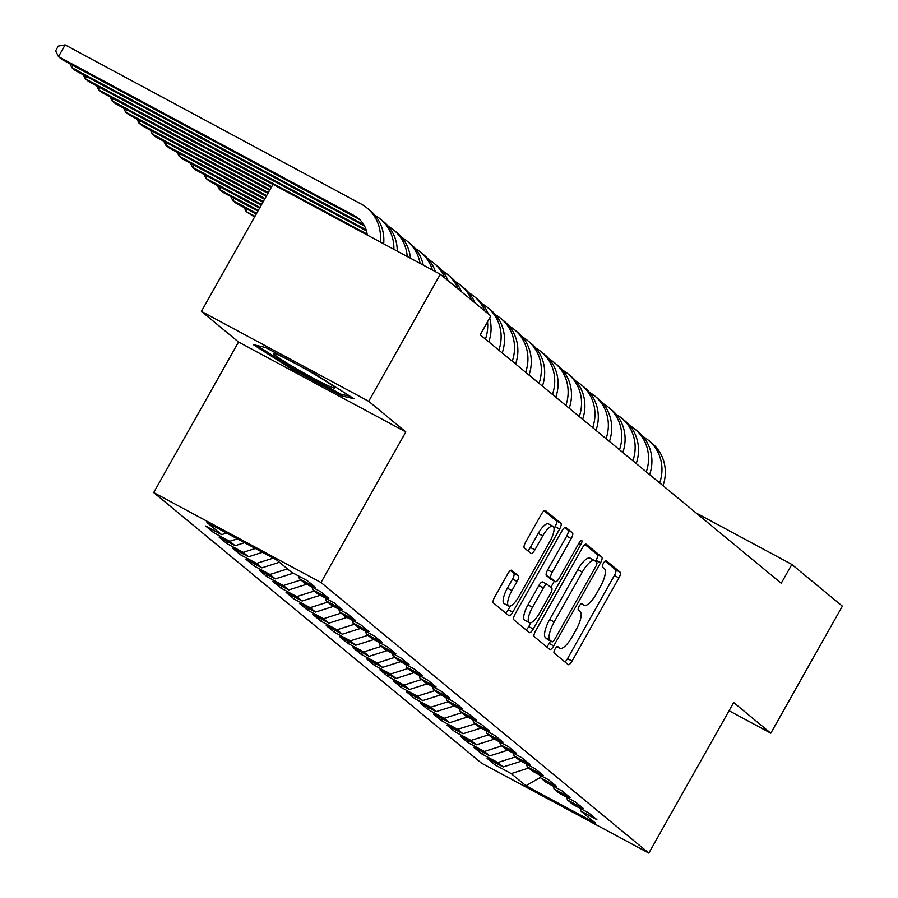 <?xml version="1.0" encoding="UTF-8"?>
<svg xmlns="http://www.w3.org/2000/svg" width="898" height="898" viewBox="0 0 898 898"><rect width="100%" height="100%" fill="white"/><g stroke="black" fill="none" stroke-linecap="round" stroke-linejoin="round"><path stroke-width="1.35" d="M555.065 649.063A3.715 1.179 118.3 0 0 554.167 653.059L568.142 664.599A5.309 1.673 118.3 0 0 568.232 664.655A5.309 1.673 118.3 0 0 572.06 661.063L618.902 577.93A5.309 1.673 118.3 0 0 620.192 572.228L606.206 560.7A3.715 1.179 118.3 0 0 606.15 560.655A3.715 1.179 118.3 0 0 603.467 563.169A3.715 1.179 118.3 0 0 602.569 567.166L604.376 568.659A16.995 5.366 118.3 0 1 600.257 586.91L596.351 593.836A16.995 5.366 118.3 0 1 584.093 605.331A16.995 5.366 118.3 0 1 583.812 605.14L582.005 603.647A3.715 1.179 118.3 0 0 581.949 603.602A3.715 1.179 118.3 0 0 579.266 606.116A3.715 1.179 118.3 0 0 578.368 610.112L580.175 611.605A16.995 5.366 118.3 0 1 576.056 629.857L572.149 636.783A16.995 5.366 118.3 0 1 559.892 648.277A16.995 5.366 118.3 0 1 559.611 648.087L557.804 646.594A3.715 1.179 118.3 0 0 557.748 646.549A3.715 1.179 118.3 0 0 555.065 649.063M511.692 570.309A5.309 1.673 118.3 0 0 511.613 570.252A5.309 1.673 118.3 0 0 507.774 573.844L494.641 597.159A5.309 1.673 118.3 0 0 493.35 602.872L508.874 615.68A5.309 1.673 118.3 0 0 508.964 615.736A5.309 1.673 118.3 0 0 512.792 612.144L559.634 529.023A5.309 1.673 118.3 0 0 560.924 523.309L545.4 510.502A5.309 1.673 118.3 0 0 545.311 510.446A5.309 1.673 118.3 0 0 541.483 514.038L525.599 542.201A5.309 1.673 118.3 0 0 524.32 547.915L530.965 553.393A5.309 1.673 118.3 0 0 531.044 553.449A5.309 1.673 118.3 0 0 534.882 549.857L542.751 535.893A14.211 4.479 118.3 0 1 553 526.284A14.211 4.479 118.3 0 1 549.789 541.696L518.954 596.429A14.211 4.479 118.3 0 1 508.706 606.038A14.211 4.479 118.3 0 1 511.916 590.615L517.057 581.5A5.309 1.673 118.3 0 0 518.337 575.798L511.512 570.208M368.708 401.305L201.399 311.37L238.531 342.015L405.829 431.949L368.708 401.305L440.289 274.272L490.813 315.984L480.206 334.797L781.249 583.262L791.845 564.438L696.029 512.926M405.829 431.949L320.99 582.51L648.839 853.1L481.53 763.165L153.693 492.575L320.99 582.51M729.053 710.733L770.798 733.183L733.677 702.539L648.839 853.1M770.798 733.183L842.38 606.15L791.845 564.438M535.556 630.935A5.309 1.673 118.3 0 0 534.265 636.637L549.789 649.456A5.309 1.673 118.3 0 0 549.879 649.512A5.309 1.673 118.3 0 0 553.707 645.92L600.549 562.788A5.309 1.673 118.3 0 0 601.84 557.086L586.315 544.267A5.309 1.673 118.3 0 0 586.226 544.21A5.309 1.673 118.3 0 0 582.398 547.802L535.556 630.935M529.326 632.562L513.802 619.755A5.309 1.673 118.3 0 1 515.093 614.052L561.935 530.92A5.309 1.673 118.3 0 1 565.762 527.328A5.309 1.673 118.3 0 1 565.852 527.384L572.497 532.873A5.309 1.673 118.3 0 1 571.207 538.576L552.214 572.284A5.309 1.673 118.3 0 0 550.923 577.986L555.334 581.635A5.309 1.673 118.3 0 0 555.424 581.691A5.309 1.673 118.3 0 0 559.252 578.099L579.03 542.998A3.715 1.179 118.3 0 1 581.713 540.484A3.715 1.179 118.3 0 1 580.871 544.514L533.244 629.038A5.309 1.673 118.3 0 1 529.416 632.63A5.309 1.673 118.3 0 1 529.326 632.562M496.156 763.188L495.146 764.961L511.198 773.593L525.947 785.761L595.576 823.197L580.838 811.029L596.889 819.661L588.841 813.016L572.789 804.395L567.435 799.961L583.487 808.593L575.438 801.959L559.387 793.327L554.032 788.904L570.084 797.536L562.036 790.891L545.984 782.27L540.63 777.836L556.681 786.468L548.633 779.834L532.581 771.202L527.227 766.78L543.279 775.412L535.23 768.767L519.179 760.146L513.824 755.712L529.876 764.344L521.828 757.71L505.776 749.078L500.411 744.655L516.462 753.287L508.425 746.642L492.373 738.021L487.008 733.587L503.06 742.219L495.023 735.585L478.971 726.953L473.605 722.531L489.657 731.163L481.62 724.518L465.568 715.897L460.203 711.463L476.254 720.095L468.217 713.461L452.165 704.829L446.8 700.406L462.852 709.038L454.815 702.393L438.763 693.772L433.397 689.338L449.449 697.971L441.412 691.337L425.36 682.705L419.995 678.282L436.046 686.914L428.009 680.269L411.958 671.648L406.592 667.214L422.644 675.846L414.607 669.212L398.555 660.58L393.189 656.157L409.241 664.789L401.204 658.144L385.152 649.523L379.787 645.09L395.838 653.722L387.801 647.088L371.75 638.456L366.384 634.033L382.436 642.665L374.399 636.02L358.347 627.388L352.981 622.965L369.033 631.597L360.996 624.963L344.944 616.331L339.579 611.908L355.63 620.54L347.582 613.895L331.53 605.263L326.176 600.841L342.228 609.473L334.179 602.839L318.128 594.207L312.773 589.784L328.825 598.416L320.777 591.771L304.725 583.139L299.371 578.716L315.423 587.348L307.374 580.714L291.322 572.082L276.584 559.914L206.955 522.479L221.694 534.647L226.655 533.075M495.146 764.961L487.109 758.327L503.161 766.959L497.795 762.537L515.34 756.969M482.742 752.131L481.743 753.905L497.795 762.537M481.743 753.905L473.706 747.259L489.758 755.892L484.392 751.469L501.937 745.912M469.34 741.063L468.341 742.837L484.392 751.469M468.341 742.837L460.304 736.203L476.355 744.835L470.99 740.412L488.534 734.845M455.937 730.007L454.938 731.78L470.99 740.412M454.938 731.78L446.901 725.135L462.953 733.767L457.587 729.344L475.132 723.788M442.534 718.939L441.535 720.712L457.587 729.344M441.535 720.712L433.498 714.078L449.55 722.71L444.184 718.277L461.729 712.72M429.132 707.882L428.133 709.656L444.184 718.277M428.133 709.656L420.096 703.011L436.147 711.643L430.782 707.22L448.327 701.664M415.729 696.814L414.73 698.588L430.782 707.22M414.73 698.588L406.693 691.954L422.745 700.586L417.379 696.152L434.924 690.596M402.326 685.746L401.327 687.531L417.379 696.152M401.327 687.531L393.29 680.886L409.342 689.518L403.977 685.095L421.521 679.539M388.924 674.69L387.925 676.463L403.977 685.095M387.925 676.463L379.888 669.829L395.939 678.461L390.574 674.028L408.107 668.471M375.521 663.622L374.522 665.407L390.574 674.028M374.522 665.407L366.485 658.762L382.537 667.394L377.171 662.971L394.705 657.415M362.119 652.565L361.119 654.339L377.171 662.971M361.119 654.339L353.082 647.705L369.123 656.337L363.769 651.903L381.302 646.347M348.716 641.498L347.717 643.282L363.769 651.903M347.717 643.282L339.669 636.637L355.72 645.269L350.366 640.846L367.899 635.279M335.313 630.441L334.314 632.214L350.366 640.846M334.314 632.214L326.266 625.58L342.318 634.212L336.963 629.779L354.497 624.222M321.911 619.373L320.912 621.158L336.963 629.779M320.912 621.158L312.863 614.513L328.915 623.145L323.561 618.722L341.094 613.154M308.508 608.316L307.509 610.09L323.561 618.722M307.509 610.09L299.461 603.456L315.512 612.088L310.158 607.654L327.691 602.098M295.105 597.249L294.106 599.033L310.158 607.654M294.106 599.033L286.058 592.388L302.11 601.02L296.755 596.598L314.289 591.03M281.703 586.192L280.704 587.966L296.755 596.598M280.704 587.966L272.655 581.332L288.707 589.964L283.353 585.53L300.886 579.973M268.3 575.124L267.301 576.909L283.353 585.53M267.301 576.909L259.253 570.264L275.304 578.896L269.95 574.473L287.483 568.905M254.897 564.067L253.898 565.841L269.95 574.473M253.898 565.841L245.85 559.207L261.902 567.839L256.547 563.405L273.239 558.118M241.495 553L240.496 554.784L256.547 563.405M240.496 554.784L232.447 548.139L248.499 556.771L243.133 552.349L255.324 548.487M228.092 541.943L227.082 543.717L243.133 552.349M227.082 543.717L219.045 537.083L235.096 545.715L229.731 541.281L237.409 538.856M214.689 530.875L213.679 532.66L229.731 541.281M213.679 532.66L205.642 526.015L221.694 534.647M299.371 578.716L298.664 576.022M312.773 589.784L312.066 587.09M235.096 545.715L244.57 542.706M326.176 600.841L325.469 598.147M248.499 556.771L262.485 552.337M339.579 611.908L338.872 609.214M261.902 567.839L279.446 562.271M352.981 622.965L352.274 620.271M275.304 578.896L293.354 573.171M366.384 634.033L365.677 631.339M288.707 589.964L306.757 584.239M379.787 645.09L379.079 642.396M302.11 601.02L320.159 595.295M393.189 656.157L392.482 653.463M315.512 612.088L333.562 606.363M406.592 667.214L405.885 664.52M328.915 623.145L346.965 617.42M419.995 678.282L419.287 675.588M342.318 634.212L360.379 628.488M433.397 689.338L432.69 686.644M355.72 645.269L373.781 639.544M446.8 700.406L446.093 697.712M369.123 656.337L387.184 650.612M460.203 711.463L459.495 708.769M382.537 667.394L400.587 661.669M473.605 722.531L472.898 719.837M395.939 678.461L413.989 672.737M487.008 733.587L486.312 730.893M409.342 689.518L427.392 683.793M500.411 744.655L499.715 741.961M422.745 700.586L440.795 694.861M513.824 755.712L513.117 753.018M436.147 711.643L454.197 705.918M527.227 766.78L526.52 764.086M449.55 722.71L467.6 716.986M540.63 777.836L539.923 775.142M462.953 733.767L481.002 728.042M554.032 788.904L553.325 786.21M476.355 744.835L494.405 739.11M567.435 799.961L566.728 797.267M489.758 755.892L507.808 750.167M580.838 811.029L580.13 808.335M503.161 766.959L521.21 761.235M440.289 274.272L272.981 184.337L201.399 311.37M238.531 342.015L153.693 492.575M525.947 785.761L540.495 777.331M511.198 773.593L528.742 768.037M291.423 368.854L341.812 395.939L354.07 398.802L315.939 374.589L265.561 347.504L253.303 344.63L291.423 368.854L292.018 367.798M564.898 661.916A5.309 1.673 118.3 0 0 567.536 658.638L614.378 575.506A5.309 1.673 118.3 0 0 615.669 569.803L605.072 561.059M595.486 561.317L596.025 560.352A5.309 1.673 118.3 0 0 597.316 554.65L585.036 544.525M546.545 646.773A5.309 1.673 118.3 0 0 549.183 643.484L550.564 641.037M551.989 641.789A3.715 1.179 118.3 0 0 552.046 641.834A3.715 1.179 118.3 0 0 554.728 639.32L595.845 566.346A3.715 1.179 118.3 0 0 596.743 562.35L594.835 560.779A16.995 5.366 118.3 0 0 594.555 560.588A16.995 5.366 118.3 0 0 582.297 572.082L554.189 621.966A16.995 5.366 118.3 0 0 550.081 640.218L551.989 641.789L547.466 639.365A3.715 1.179 118.3 0 0 547.522 639.398A3.715 1.179 118.3 0 0 547.589 639.432M590.312 558.354A16.995 5.366 118.3 0 0 590.031 558.163A16.995 5.366 118.3 0 0 577.773 569.658L582.297 572.082M547.466 639.365L545.557 637.782A16.995 5.366 118.3 0 1 549.677 619.53L577.773 569.658M564.573 527.631L572.497 532.873M551.002 579.3A5.309 1.673 118.3 0 1 550.901 579.255A5.309 1.673 118.3 0 1 550.811 579.199L546.411 575.562A5.309 1.673 118.3 0 1 547.69 569.86L566.683 536.14A5.309 1.673 118.3 0 0 567.974 530.437M554.358 581.118L550.822 587.382M530.92 622.707L528.731 626.602L533.244 629.038M532.503 607.273A14.211 4.479 118.3 0 0 529.292 622.684A14.211 4.479 118.3 0 0 539.541 613.076L550.407 593.803A5.309 1.673 118.3 0 0 551.686 588.1L547.286 584.452A5.309 1.673 118.3 0 0 547.196 584.396A5.309 1.673 118.3 0 0 543.369 587.988L532.503 607.273L527.979 604.837A14.211 4.479 118.3 0 0 524.769 620.26L529.292 622.684M547.095 584.362L542.762 582.027A5.309 1.673 118.3 0 0 542.673 581.971A5.309 1.673 118.3 0 0 538.845 585.563L543.369 587.988M527.979 604.837L538.845 585.563M526.082 629.891A5.309 1.673 118.3 0 0 528.731 626.602M508.706 606.038L504.182 603.602A14.211 4.479 118.3 0 1 507.392 588.19L512.534 579.064A5.309 1.673 118.3 0 0 513.813 573.362L510.423 570.556M553 526.284L548.476 523.848A14.211 4.479 118.3 0 0 538.228 533.457L542.751 535.893M527.71 550.71A5.309 1.673 118.3 0 0 530.359 547.432L538.228 533.457M554.044 528.473L555.11 526.587A5.309 1.673 118.3 0 0 556.401 520.885L544.121 510.749M505.63 612.997A5.309 1.673 118.3 0 0 508.268 609.72L510.333 606.049M342.576 394.57L341.812 395.939M643.08 436.608A40.578 38.423 129.5 0 1 648.479 440.301A40.578 38.423 129.5 0 1 659.682 482.922M648.479 440.301L651.836 443.062A40.578 38.423 129.5 0 1 663.027 485.695M629.678 425.54A40.578 38.423 129.5 0 1 635.077 429.233A40.578 38.423 129.5 0 1 646.279 471.865M635.077 429.233L638.433 432.005A40.578 38.423 129.5 0 1 649.624 474.627M616.275 414.483A40.578 38.423 129.5 0 1 621.674 418.176A40.578 38.423 129.5 0 1 632.877 460.797M621.674 418.176L625.03 420.938A40.578 38.423 129.5 0 1 636.222 463.57M292.77 362.13A35.168 2.099 -150.6 0 0 281.972 356.652A35.168 2.099 -150.6 0 0 273.845 353.419A35.168 2.099 -150.6 0 0 290.93 365.497A35.168 2.099 -150.6 0 0 326.457 384.905A35.168 2.099 -150.6 0 0 334.797 387.756A35.168 2.099 -150.6 0 0 298.316 365.104M350.231 396.366L341.15 394.244L292.333 368L256.862 345.461M602.872 403.415A40.578 38.423 129.5 0 1 608.272 407.108A40.578 38.423 129.5 0 1 619.474 449.741M608.272 407.108L611.628 409.881A40.578 38.423 129.5 0 1 622.819 452.502M589.47 392.359A40.578 38.423 129.5 0 1 594.869 396.052A40.578 38.423 129.5 0 1 606.071 438.673M594.869 396.052L598.225 398.813A40.578 38.423 129.5 0 1 609.416 441.446M576.067 381.291A40.578 38.423 129.5 0 1 581.466 384.984A40.578 38.423 129.5 0 1 592.669 427.616M581.466 384.984L584.822 387.756A40.578 38.423 129.5 0 1 596.014 430.378M562.664 370.234A40.578 38.423 129.5 0 1 568.064 373.927A40.578 38.423 129.5 0 1 579.255 416.549M568.064 373.927L571.42 376.689A40.578 38.423 129.5 0 1 582.611 419.321M254.987 216.283L246.153 211.535L254.561 217.024M549.262 359.166A40.578 38.423 129.5 0 1 554.661 362.859A40.578 38.423 129.5 0 1 565.852 405.492M554.661 362.859L558.017 365.632A40.578 38.423 129.5 0 1 569.209 408.253M247.399 209.313L246.153 211.535L244.211 207.606M256.648 213.32L232.75 200.478L236.095 203.24L256.233 214.061M535.859 348.11A40.578 38.423 129.5 0 1 541.258 351.803A40.578 38.423 129.5 0 1 552.45 394.424M541.258 351.803L544.603 354.564A40.578 38.423 129.5 0 1 555.806 397.197M233.996 198.256L232.75 200.478L230.808 196.539M258.321 210.368L219.348 189.411L222.693 192.172L257.906 211.109M522.456 337.042A40.578 38.423 129.5 0 1 527.856 340.735A40.578 38.423 129.5 0 1 539.047 383.367M527.856 340.735L531.201 343.507A40.578 38.423 129.5 0 1 542.403 386.129M220.594 187.188L219.348 189.411L217.406 185.482M259.982 207.404L205.934 178.354L209.29 181.115L259.567 208.145M509.054 325.985A40.578 38.423 129.5 0 1 514.453 329.678A40.578 38.423 129.5 0 1 525.644 372.3M514.453 329.678L517.798 332.44A40.578 38.423 129.5 0 1 529.001 375.072M207.191 176.131L205.934 178.354L204.003 174.414M261.655 204.441L192.531 167.286L195.887 170.048L261.239 205.182M495.651 314.917A40.578 38.423 129.5 0 1 501.05 318.61A40.578 38.423 129.5 0 1 512.242 361.243M501.05 318.61L504.395 321.383A40.578 38.423 129.5 0 1 515.598 364.004M193.788 165.064L192.531 167.286L190.601 163.357M263.327 201.489L179.129 156.218L182.485 158.991L262.901 202.218M482.248 303.861A40.578 38.423 129.5 0 1 487.648 307.554A40.578 38.423 129.5 0 1 498.839 350.175M487.648 307.554L490.993 310.315A40.578 38.423 129.5 0 1 502.195 352.948M180.386 154.007L179.129 156.218L177.198 152.29M264.989 198.525L165.726 145.162L169.082 147.923L264.573 199.266M468.846 292.793A40.578 38.423 129.5 0 1 474.245 296.486A40.578 38.423 129.5 0 1 484.931 311.123M487.535 321.798A40.578 38.423 129.5 0 1 485.436 339.118M474.245 296.486L477.59 299.259A40.578 38.423 129.5 0 1 488.276 313.885M489.668 318.004A40.578 38.423 129.5 0 1 488.793 341.88M166.983 142.939L165.726 145.162L163.795 141.233M266.661 195.562L152.323 134.094L155.68 136.866L266.246 196.303M455.443 281.736A40.578 38.423 129.5 0 1 460.842 285.429A40.578 38.423 129.5 0 1 471.529 300.055M460.842 285.429L464.187 288.191A40.578 38.423 129.5 0 1 474.874 302.828M153.58 131.883L152.323 134.094L150.393 130.165M268.322 192.599L138.921 123.037L142.277 125.799L267.907 193.339M442.041 270.668A40.578 38.423 129.5 0 1 447.44 274.361A40.578 38.423 129.5 0 1 458.126 288.999M447.44 274.361L450.785 277.134A40.578 38.423 129.5 0 1 461.471 291.76M140.178 120.815L138.921 123.037L136.99 119.108M269.995 189.646L125.518 111.969L128.874 114.742L269.58 190.387M428.638 259.612A40.578 38.423 129.5 0 1 434.037 263.305A40.578 38.423 129.5 0 1 444.723 277.931M434.037 263.305L437.382 266.066A40.578 38.423 129.5 0 1 448.068 280.704M126.775 109.758L125.518 111.969L123.587 108.041M271.667 186.683L112.115 100.913L115.472 103.674L271.241 187.424M415.224 248.544A40.578 38.423 129.5 0 1 420.634 252.237A40.578 38.423 129.5 0 1 432.443 270.062M420.634 252.237L423.979 255.01A40.578 38.423 129.5 0 1 435.418 271.656M113.373 98.69L112.115 100.913L110.185 96.973M367.136 234.154L98.713 89.845L102.069 92.617L272.913 184.46M401.821 237.487A40.578 38.423 129.5 0 1 407.232 241.18A40.578 38.423 129.5 0 1 420.096 263.417M407.232 241.18L410.577 243.942A40.578 38.423 129.5 0 1 423.239 265.112M99.97 87.634L98.713 89.845L96.782 85.916M366.103 229.742L85.31 78.788L88.666 81.55L366.451 230.887M388.419 226.419A40.578 38.423 129.5 0 1 393.818 230.113A40.578 38.423 129.5 0 1 407.209 256.491M393.818 230.113L397.174 232.885A40.578 38.423 129.5 0 1 410.476 258.254M86.567 76.566L85.31 78.788L83.379 74.848M363.757 224.623L71.907 67.72L75.264 70.493L364.532 226.004M375.016 215.352A40.578 38.423 129.5 0 1 380.415 219.056A40.578 38.423 129.5 0 1 393.885 249.33M380.415 219.056L383.772 221.817A40.578 38.423 129.5 0 1 397.253 251.137M73.153 65.509L71.907 67.72L69.977 63.792M360.019 219.875A27.052 25.615 -50.5 0 0 357.797 218.528L61.861 59.425L58.505 56.664L55.62 50.804L58.269 46.101L65.127 44.9L361.075 203.992A40.578 38.423 129.5 0 1 367.013 207.988A40.578 38.423 129.5 0 1 380.213 241.977M367.237 235.007A27.052 25.615 -50.5 0 0 358.403 218.416A27.052 25.615 -50.5 0 0 354.441 215.756L58.505 56.664L65.127 44.9M367.013 207.988L370.369 210.761A40.578 38.423 129.5 0 1 383.659 243.829M557.018 646.695L559.611 648.087M581.231 603.748L583.812 605.14M615.669 569.803L620.192 572.228M614.378 575.506L618.902 577.93M567.536 658.638L572.06 661.063M597.316 554.65L601.84 557.086M596.025 560.352L600.549 562.788M549.183 643.484L553.707 645.92M549.677 619.53L554.189 621.966M545.557 637.782L550.081 640.218M566.683 536.14L571.207 538.576M547.69 569.86L552.214 572.284M546.411 575.562L550.923 577.986M550.811 579.199L555.334 581.635M578.795 543.402L580.871 544.514M513.813 573.362L518.337 575.798M512.534 579.064L517.057 581.5M507.392 588.19L511.916 590.615M530.359 547.432L534.882 549.857M556.401 520.885L560.924 523.309M555.11 526.587L559.634 529.023M508.268 609.72L512.792 612.144M357.797 218.528L354.441 215.756M556.996 646.717L559.892 648.277M581.197 603.77L584.093 605.331M547.522 639.398L552.046 641.834M590.031 558.163L594.555 560.588M550.901 579.255L555.424 581.691M542.673 581.971L547.196 584.396"/></g></svg>
